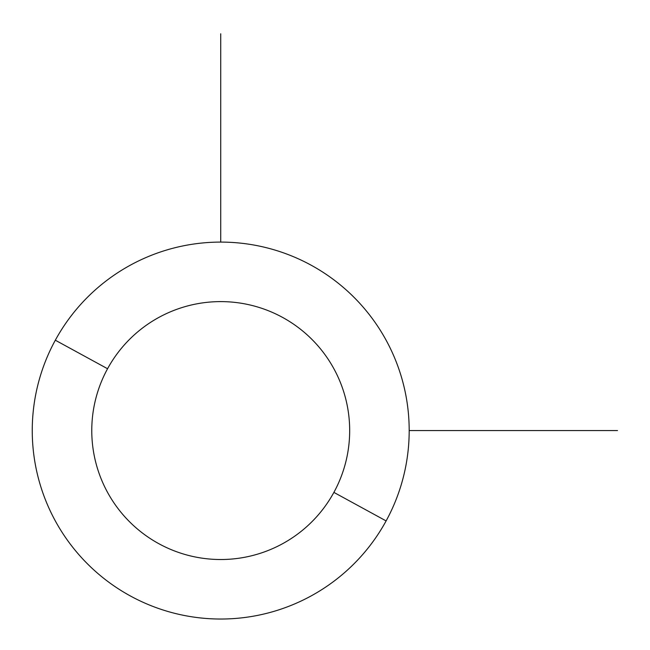 <?xml version="1.0" encoding="UTF-8"?>
<svg xmlns="http://www.w3.org/2000/svg" width="650" height="650" viewBox="0 0 650 650"><rect width="100%" height="100%" fill="white"/><g stroke="black" fill="none" stroke-linecap="round" stroke-linejoin="round"><path stroke-width="0.97" d="M386.116 520.918L333.889 492.391A128.952 128.952 0 0 0 282.547 317.395A128.952 128.952 0 0 0 107.559 368.737L55.323 340.21A188.468 188.468 0 0 1 311.082 265.168A188.468 188.468 0 0 1 386.116 520.918A188.468 188.468 0 0 1 130.366 595.961A188.468 188.468 0 0 1 55.323 340.21L107.559 368.737A128.952 128.952 0 0 0 158.901 543.733A128.952 128.952 0 0 0 333.889 492.391L386.116 520.918A188.468 188.468 0 0 0 311.082 265.168A188.468 188.468 0 0 0 55.323 340.21A188.468 188.468 0 0 0 130.366 595.961A188.468 188.468 0 0 0 386.116 520.918M333.889 492.391A128.952 128.952 0 0 1 158.901 543.733A128.952 128.952 0 0 1 107.559 368.737A128.952 128.952 0 0 1 282.547 317.395A128.952 128.952 0 0 1 333.889 492.391M409.191 430.56L617.5 430.56M220.724 242.092L220.724 33.784"/></g></svg>

